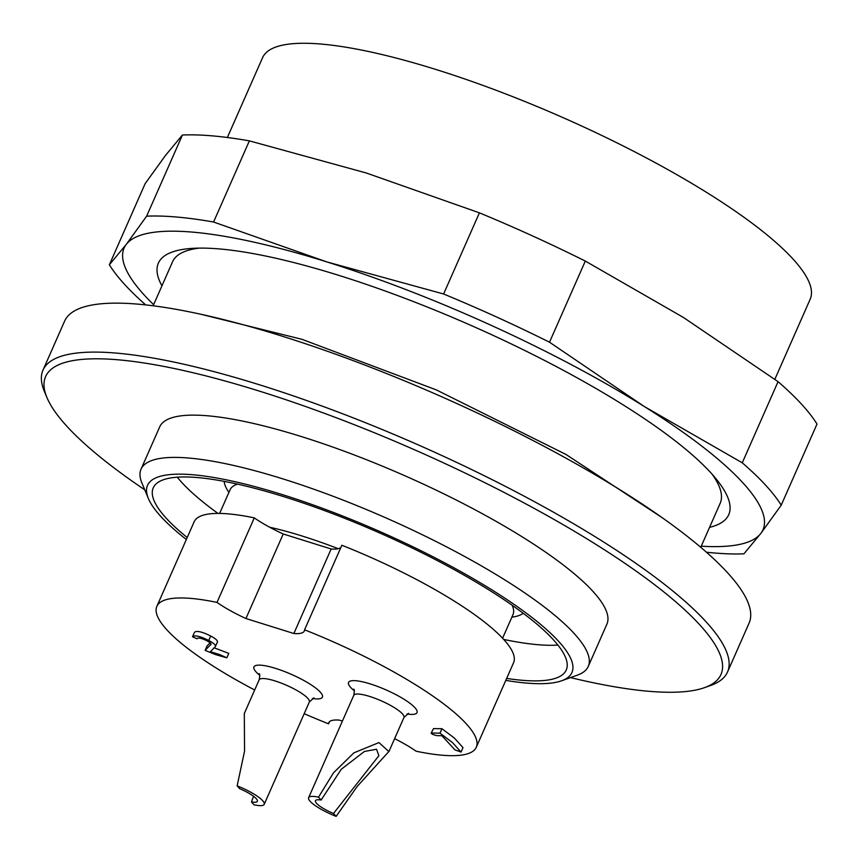 <?xml version="1.0" encoding="UTF-8"?>
<svg xmlns="http://www.w3.org/2000/svg" width="860" height="860" viewBox="0 0 860 860"><rect width="100%" height="100%" fill="white"/><g stroke="black" fill="none" stroke-linecap="round" stroke-linejoin="round"><path stroke-width="1.29" d="M153.144 305.794L172.57 261.741A299.258 66.413 23.8 0 1 199.24 248.121M712.263 474.387A299.258 66.413 23.8 0 1 720.186 503.272L700.75 547.325M46.945 397.556L44.354 391.375A374.068 83.022 23.8 0 1 43 370.123L64.586 321.178A374.068 83.022 23.8 0 1 281.833 336.077A374.068 83.022 23.8 0 1 749.103 623.091L727.517 672.036A374.068 83.022 23.8 0 1 710.908 685.366L704.598 687.624A369.08 81.915 -156.2 0 0 617.781 558.527A369.08 81.915 -156.2 0 0 259.946 391.289A369.08 81.915 -156.2 0 0 46.945 397.556A369.08 81.915 -156.2 0 0 144.749 489.813M43 370.123A374.068 83.022 23.8 0 1 260.236 385.033A374.068 83.022 23.8 0 1 727.517 672.036M505.787 680.378A231.921 51.471 -156.2 0 0 561.644 680.776A231.921 51.471 -156.2 0 0 507.088 599.657A231.921 51.471 -156.2 0 0 282.231 494.575A231.921 51.471 -156.2 0 0 148.382 498.51A231.921 51.471 -156.2 0 0 186.351 539.489M187.211 537.532A225.685 50.084 23.8 0 1 153.252 487.846A225.685 50.084 23.8 0 1 379.959 533.092A225.685 50.084 23.8 0 1 566.245 670.005A225.685 50.084 23.8 0 1 506.658 678.422M148.382 498.51L141.932 483.062A244.391 54.245 23.8 0 1 141.04 469.173A244.391 54.245 23.8 0 1 282.972 478.912A244.391 54.245 23.8 0 1 588.261 666.425A244.391 54.245 23.8 0 1 577.404 675.132L561.644 680.776M588.261 666.425L606.902 624.156A244.391 54.245 -156.2 0 0 301.613 436.644A244.391 54.245 -156.2 0 0 159.691 426.904L141.04 469.173M570.513 677.605A369.08 81.915 -156.2 0 0 704.598 687.624M217.999 513.409A225.685 50.084 23.8 0 1 177.31 477.203M557.882 645.054A225.685 50.084 23.8 0 1 503.702 639.432M244.315 713.757L244.552 751.156L237.145 785.846L239.66 788.674A19.952 4.429 23.8 0 1 257.366 801.316A19.952 4.429 23.8 0 1 251.475 801.95L253.571 796.295M251.475 801.95L253.99 804.788A27.434 6.085 -156.2 0 0 264.214 804.337A27.434 6.085 -156.2 0 0 237.145 785.846M321.124 800.037L318.49 797.166L333.476 772.85L353.89 752.833L378.948 742.588L388.838 751.533L357.126 786.534L336.131 816.366L333.487 813.495A19.952 4.429 23.8 0 1 315.459 800.725A19.952 4.429 23.8 0 1 321.124 800.037L341.269 769.259L364.436 751.457L376.54 749.254L378.884 755.693L333.487 813.495M318.49 797.166A27.434 6.085 -156.2 0 0 308.622 797.704A27.434 6.085 -156.2 0 0 336.131 816.366M454.897 749.845L441.9 735.708L436.944 735.644C433.053 734.752 431.258 733.881 431.548 733.042L439.987 733.161L452.425 742.513L461.046 752.07L454.897 749.845M433.515 728.603L431.15 733.15L433.515 728.603L441.943 728.71L454.381 738.073L463.002 747.62L461.046 752.07M439.987 733.161L441.943 728.71M211.033 644.183L210.893 644.505C212.818 643.022 198.262 635.766 197.069 638.808L192.511 636.787C194.618 634.895 200.036 636.12 208.744 640.474C213.893 643.205 216.086 645.279 215.312 646.677L210.388 651.687L219.848 654.643L226.825 657.825L215.505 654.578L205.121 650.364L210.99 644.355M217.472 641.936L215.312 646.677M192.511 636.787L194.478 632.337C196.585 630.445 201.993 631.67 210.7 636.024C215.86 638.754 218.053 640.829 217.279 642.226M205.142 650.321L207.109 645.882L210.076 642.861M214.194 647.817L228.792 653.374L226.825 657.825M283.219 533.985A54.868 12.18 23.8 0 1 269.653 527.223A154.617 34.314 23.8 0 1 338.249 548.691A54.868 12.18 23.8 0 1 331.154 548.981L283.219 533.985L245.928 618.523A54.868 12.18 23.8 0 1 217.01 602.409L254.291 517.87A174.569 38.743 -156.2 0 0 194.134 521.827L156.853 606.375A174.569 38.743 23.8 0 1 217.01 602.409M331.154 548.981L293.862 633.519L245.928 618.523M340.893 547.444A54.868 12.18 23.8 0 1 338.249 548.691M304.569 629.81A174.569 38.743 23.8 0 1 476.289 747.265L513.581 662.716A174.569 38.743 -156.2 0 0 341.85 545.261L304.569 629.81A54.868 12.18 23.8 0 1 304.322 631.004A54.868 12.18 23.8 0 1 293.862 633.519M269.653 527.223A54.868 12.18 23.8 0 1 254.291 517.87M476.289 747.265A174.569 38.743 23.8 0 1 416.132 751.221A54.868 12.18 -156.2 0 0 394.622 738.665M329.541 721.647L328.574 723.83A174.569 38.743 23.8 0 1 304.193 713.692M342.409 721.088L339.27 720.11A54.868 12.18 -156.2 0 0 328.821 722.636A54.868 12.18 -156.2 0 0 328.574 723.83M254.678 690A174.569 38.743 23.8 0 1 156.853 606.375M774.849 379.325L810.174 299.226A299.258 66.413 -156.2 0 0 563.171 117.691A299.258 66.413 -156.2 0 0 262.569 57.695L227.362 137.503M161.938 285.842A311.675 69.176 23.8 0 1 192.479 248.368A311.675 69.176 23.8 0 1 471.463 325.617A311.675 69.176 23.8 0 1 716.638 479.547A311.675 69.176 23.8 0 1 709.554 527.363M701.255 546.186A349.128 77.486 -156.2 0 0 760.842 533.415A349.128 77.486 -156.2 0 0 644.162 406.436A349.128 77.486 -156.2 0 0 326.875 261.924A349.128 77.486 -156.2 0 0 126.259 244.401A349.128 77.486 -156.2 0 0 153.639 304.666M146.63 216.172A374.068 83.022 23.8 0 1 213.581 222.02L326.875 261.924L443.61 293.991A374.068 83.022 23.8 0 1 549.508 342.215L644.162 406.436L742.266 462.809A374.068 83.022 23.8 0 1 781.213 505.185L817 424.044A374.068 83.022 -156.2 0 0 778.053 381.657L683.41 317.447L585.305 261.075A374.068 83.022 -156.2 0 0 479.407 212.839L366.123 172.935L249.378 140.868A374.068 83.022 -156.2 0 0 182.417 135.02L165.518 155.402L145.147 183.642L109.36 264.783L126.259 244.401L146.63 216.172L182.417 135.02M742.266 462.809L778.053 381.657M781.213 505.185L760.842 533.415L743.932 553.808A374.068 83.022 23.8 0 1 706.404 552.206M145.716 304.913A374.068 83.022 23.8 0 1 109.36 264.783M213.581 222.02L249.378 140.868M549.508 342.215L585.305 261.075M443.61 293.991L479.407 212.839M259.709 675.261A37.41 8.299 23.8 0 1 276.243 668.596A37.41 8.299 23.8 0 1 317.179 689.215A37.41 8.299 23.8 0 1 312.363 698.492M313.964 697.815L309.353 701.996A27.434 6.085 -156.2 0 0 275.501 681.077A27.434 6.085 -156.2 0 0 259.15 679.851C259.924 676.003 259.913 673.928 259.129 673.627M354.309 690.774A37.41 8.299 23.8 0 1 361.77 681.658A37.41 8.299 23.8 0 1 408.661 702.341A37.41 8.299 23.8 0 1 406.963 713.993M408.565 713.327L403.953 717.498A27.434 6.085 -156.2 0 0 381.313 700.857A27.434 6.085 -156.2 0 0 353.75 695.364C354.513 691.505 354.513 689.43 353.729 689.139M208.744 640.474L210.7 636.024M237.5 484.126A154.617 34.314 -156.2 0 0 230.05 489.834L230.179 489.372M513.237 614.212L512.99 614.62A154.617 34.314 -156.2 0 0 512.184 605.279M523.202 613.266A164.593 36.528 23.8 0 1 511.861 617.179M228.921 492.393A164.593 36.528 23.8 0 1 224.17 481.374M259.15 679.851L244.219 713.714M309.353 701.996L264.214 804.337M353.75 695.364L308.622 797.704M403.953 717.498L388.924 751.575M207.077 645.914L205.121 650.364M502.584 638.217L512.99 614.62M219.644 513.42L230.05 489.834M201.412 314.384L302.01 339.334L436.407 389.935L565.955 454.445L661.878 517.483"/></g></svg>
